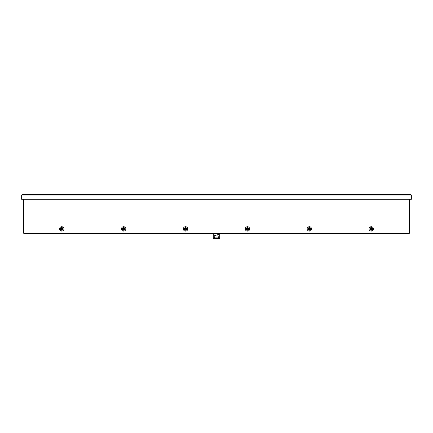 <?xml version="1.0" encoding="UTF-8"?>
<svg xmlns="http://www.w3.org/2000/svg" width="433" height="433" viewBox="0 0 433 433"><rect width="100%" height="100%" fill="white"/><g stroke="black" fill="none" stroke-linecap="round" stroke-linejoin="round"><path stroke-width="0.65" d="M21.65 195.061L22.013 195.061L22.013 199.31L21.65 199.31L21.65 195.061L22.202 194.509L410.798 194.509L411.35 195.061L411.35 199.31L410.987 199.31L410.987 195.061L411.35 195.061M22.202 194.509L22.018 195.061L410.982 195.061L410.798 194.509M410.982 195.061L410.982 199.31L22.018 199.31L22.018 195.061M369.934 228.916A1.304 1.304 0 0 1 371.238 227.612A1.304 1.304 0 0 1 372.548 228.916A1.304 1.304 0 0 1 371.238 230.221A1.304 1.304 0 0 1 369.934 228.916M369.04 228.916A2.203 2.203 0 0 1 371.238 226.713A2.203 2.203 0 0 1 373.441 228.916A2.203 2.203 0 0 1 371.238 231.119A2.203 2.203 0 0 1 369.04 228.916M308.036 228.916A1.304 1.304 0 0 1 309.346 227.612A1.304 1.304 0 0 1 310.65 228.916A1.304 1.304 0 0 1 309.346 230.221A1.304 1.304 0 0 1 308.036 228.916M307.143 228.916A2.203 2.203 0 0 1 309.346 226.713A2.203 2.203 0 0 1 311.549 228.916A2.203 2.203 0 0 1 309.346 231.119A2.203 2.203 0 0 1 307.143 228.916M246.144 228.916A1.304 1.304 0 0 1 247.449 227.612A1.304 1.304 0 0 1 248.753 228.916A1.304 1.304 0 0 1 247.449 230.221A1.304 1.304 0 0 1 246.144 228.916M245.246 228.916A2.203 2.203 0 0 1 247.449 226.713A2.203 2.203 0 0 1 249.652 228.916A2.203 2.203 0 0 1 247.449 231.119A2.203 2.203 0 0 1 245.246 228.916M184.247 228.916A1.304 1.304 0 0 1 185.551 227.612A1.304 1.304 0 0 1 186.856 228.916A1.304 1.304 0 0 1 185.551 230.221A1.304 1.304 0 0 1 184.247 228.916M183.348 228.916A2.203 2.203 0 0 1 185.551 226.713A2.203 2.203 0 0 1 187.754 228.916A2.203 2.203 0 0 1 185.551 231.119A2.203 2.203 0 0 1 183.348 228.916M122.35 228.916A1.304 1.304 0 0 1 123.654 227.612A1.304 1.304 0 0 1 124.964 228.916A1.304 1.304 0 0 1 123.654 230.221A1.304 1.304 0 0 1 122.35 228.916M121.451 228.916A2.203 2.203 0 0 1 123.654 226.713A2.203 2.203 0 0 1 125.857 228.916A2.203 2.203 0 0 1 123.654 231.119A2.203 2.203 0 0 1 121.451 228.916M60.452 228.916A1.304 1.304 0 0 1 61.762 227.612A1.304 1.304 0 0 1 63.066 228.916A1.304 1.304 0 0 1 61.762 230.221A1.304 1.304 0 0 1 60.452 228.916M59.559 228.916A2.203 2.203 0 0 1 61.762 226.713A2.203 2.203 0 0 1 63.96 228.916A2.203 2.203 0 0 1 61.762 231.119A2.203 2.203 0 0 1 59.559 228.916M24.151 233.468L408.849 233.468L408.849 234.02L24.151 234.02L24.151 233.219L23.35 233.219L23.35 199.31M408.849 233.468L409.65 233.219L409.65 199.31M60.615 228.916A1.142 1.142 0 0 1 61.762 227.774A1.142 1.142 0 0 1 62.904 228.916A1.142 1.142 0 0 1 61.762 230.058A1.142 1.142 0 0 1 60.615 228.916C60.317 228.337 60.918 228.029 62.433 227.991L62.904 228.916C63.413 230.242 60.144 230.253 60.615 228.916M61.394 228.743L61.665 228.527A0.406 0.406 0 0 0 61.394 228.743L60.744 228.743A1.028 1.028 0 0 0 60.744 229.095L61.394 229.095A0.406 0.406 0 0 0 61.665 229.311L61.394 229.095M61.665 228.527L61.854 228.527A0.406 0.406 0 0 1 62.125 228.743L62.769 228.743M62.769 229.095L62.774 229.095A1.028 1.028 0 0 0 62.774 228.743M62.774 229.095L62.125 229.095A0.406 0.406 0 0 1 61.854 229.311L61.665 229.311M62.125 229.095L61.854 229.311M61.854 228.527L62.125 228.743M122.512 228.916A1.142 1.142 0 0 1 123.654 227.774A1.142 1.142 0 0 1 124.796 228.916A1.142 1.142 0 0 1 123.654 230.058A1.142 1.142 0 0 1 122.512 228.916L122.94 228.023C123.892 227.655 124.509 227.947 124.796 228.916C124.883 229.663 124.331 230.004 123.134 229.934L122.512 228.916M123.291 228.743L123.562 228.527A0.406 0.406 0 0 0 123.291 228.743L122.642 228.743A1.028 1.028 0 0 0 122.642 229.095L123.291 229.095A0.406 0.406 0 0 0 123.562 229.311L123.291 229.095M123.562 228.527L123.751 228.527A0.406 0.406 0 0 1 124.022 228.743L124.661 228.743M124.661 229.095L124.666 229.095A1.028 1.028 0 0 0 124.666 228.743M124.666 229.095L124.022 229.095A0.406 0.406 0 0 1 123.751 229.311L123.562 229.311M124.022 229.095L123.751 229.311M123.751 228.527L124.022 228.743M246.307 228.916A1.142 1.142 0 0 1 247.449 227.774A1.142 1.142 0 0 1 248.591 228.916A1.142 1.142 0 0 1 247.449 230.058A1.142 1.142 0 0 1 246.307 228.916C246.101 228.131 246.702 227.818 248.104 227.98L248.591 228.916C247.616 230.432 246.853 230.432 246.307 228.916M246.437 228.743L247.086 228.743L246.437 228.743A1.028 1.028 0 0 0 246.437 229.095L247.086 229.095L246.437 229.095M247.351 228.527L247.086 228.743A0.406 0.406 0 0 1 247.351 228.527L247.546 228.527A0.406 0.406 0 0 1 247.811 228.743L248.461 228.743L247.546 228.527M247.811 229.095L247.546 229.311A0.406 0.406 0 0 0 247.811 229.095L248.461 229.095A1.028 1.028 0 0 0 248.461 228.743M247.546 229.311L247.351 229.311A0.406 0.406 0 0 1 247.086 229.095L247.351 229.311M184.409 228.916A1.142 1.142 0 0 1 185.551 227.774A1.142 1.142 0 0 1 186.693 228.916A1.142 1.142 0 0 1 185.551 230.058A1.142 1.142 0 0 1 184.409 228.916C184.204 228.131 184.804 227.818 186.212 227.98L186.693 228.916C185.719 230.432 184.961 230.432 184.409 228.916M184.539 228.743L185.189 228.743L184.539 228.743A1.028 1.028 0 0 0 184.539 229.095L185.189 229.095L184.539 229.095M185.454 228.527L185.189 228.743A0.406 0.406 0 0 1 185.454 228.527L185.649 228.527A0.406 0.406 0 0 1 185.914 228.743L186.563 228.743L185.649 228.527M186.563 229.095L185.914 229.095L186.563 229.095A1.028 1.028 0 0 0 186.563 228.743M185.649 229.311L185.914 229.095A0.406 0.406 0 0 1 185.649 229.311L185.454 229.311A0.406 0.406 0 0 1 185.189 229.095L185.454 229.311M308.204 228.916A1.142 1.142 0 0 1 309.346 227.774A1.142 1.142 0 0 1 310.488 228.916A1.142 1.142 0 0 1 309.346 230.058A1.142 1.142 0 0 1 308.204 228.916L308.632 228.023C309.579 227.655 310.201 227.947 310.488 228.916C310.629 229.669 310.033 229.983 308.702 229.863L308.204 228.916M308.334 228.743L308.978 228.743L308.334 228.743A1.028 1.028 0 0 0 308.334 229.095L308.978 229.095L308.334 229.095M309.249 228.527L308.978 228.743A0.406 0.406 0 0 1 309.249 228.527L309.438 228.527A0.406 0.406 0 0 1 309.709 228.743L310.358 228.743L309.438 228.527M310.358 229.095L309.709 229.095L310.358 229.095A1.028 1.028 0 0 0 310.358 228.743M309.438 229.311L309.709 229.095A0.406 0.406 0 0 1 309.438 229.311L309.249 229.311A0.406 0.406 0 0 1 308.978 229.095L309.249 229.311M218.102 234.253A0.401 0.401 0 0 1 218.503 234.654A0.401 0.401 0 0 1 218.102 235.049A0.401 0.401 0 0 1 217.702 234.654A0.401 0.401 0 0 1 218.102 234.253M217.902 235.893A1.001 1.001 0 0 1 218.903 236.894A1.001 1.001 0 0 1 217.902 237.89L215.098 237.89A1.001 1.001 0 0 1 214.097 236.894A1.001 1.001 0 0 1 215.098 235.893L217.902 235.893M214.097 235.292L214.097 234.02L214.097 235.292L215.699 235.292L214.102 235.059M213.301 234.02L213.301 238.09A0.801 0.801 0 0 0 213.702 238.491L219.298 238.491A0.801 0.801 0 0 0 219.699 238.09L219.699 234.02M370.096 228.916A1.142 1.142 0 0 1 371.238 227.774A1.142 1.142 0 0 1 372.385 228.916A1.142 1.142 0 0 1 371.238 230.058A1.142 1.142 0 0 1 370.096 228.916C369.798 228.337 370.399 228.029 371.915 227.991L372.385 228.916L371.915 229.842C370.399 229.804 369.798 229.495 370.096 228.916M370.875 228.743L371.146 228.527A0.406 0.406 0 0 0 370.875 228.743L370.226 228.743A1.028 1.028 0 0 0 370.226 229.095L370.875 229.095L370.226 229.095M371.146 228.527L371.335 228.527A0.406 0.406 0 0 1 371.606 228.743L372.256 228.743A1.028 1.028 0 0 1 372.256 229.095L371.606 229.095A0.406 0.406 0 0 1 371.335 229.311L371.146 229.311A0.406 0.406 0 0 1 370.875 229.095L371.146 229.311M372.256 229.095L371.335 229.311M371.335 228.527L371.606 228.743M23.902 233.219L23.902 199.31M409.098 233.219L409.098 199.31"/></g></svg>
